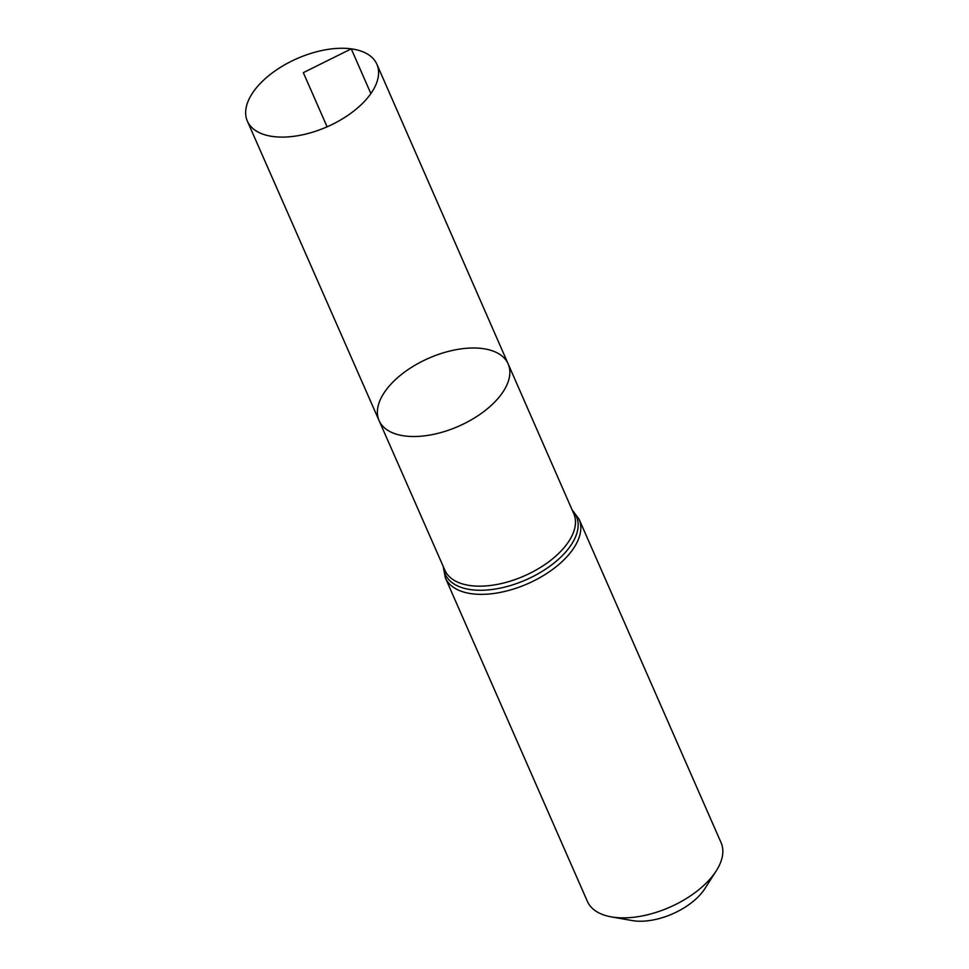 <?xml version="1.0" encoding="UTF-8"?>
<svg xmlns="http://www.w3.org/2000/svg" width="969" height="969" viewBox="0 0 969 969"><rect width="100%" height="100%" fill="white"/><g stroke="black" fill="none" stroke-linecap="round" stroke-linejoin="round"><path stroke-width="1.45" d="M482.635 348.574A70.495 37.149 -23.7 0 0 407.077 370.291A70.495 37.149 -23.7 0 0 379.085 420.607A70.495 37.149 -23.7 0 0 458.555 426.275A70.495 37.149 -23.7 0 0 508.168 363.932A70.495 37.149 -23.7 0 0 482.635 348.574M445.365 577.851L587.371 901.364A73.014 38.469 -23.7 0 0 611.366 916.892L632.127 920.55A50.654 26.696 -23.7 0 0 704.899 888.597L716.261 870.84A73.014 38.469 -23.7 0 0 721.081 842.679L579.062 519.166A73.014 38.469 156.3 0 1 550.065 571.262A73.014 38.469 156.3 0 1 471.806 593.755A73.014 38.469 156.3 0 1 445.365 577.851L443.16 566.296M611.366 916.892A73.014 38.469 -23.7 0 0 716.261 870.84M379.085 420.607L444.916 570.281A70.374 37.076 156.3 0 0 470.401 585.591A70.374 37.076 156.3 0 0 545.813 563.922A70.374 37.076 156.3 0 0 573.793 513.715L508.168 363.932A70.495 37.149 156.3 0 1 480.152 414.235A70.495 37.149 156.3 0 1 404.606 435.941A70.495 37.149 156.3 0 1 379.085 420.607L247.361 121.125A70.725 37.27 156.3 0 1 297.144 58.552A70.725 37.27 156.3 0 1 376.893 64.269A70.725 37.27 156.3 0 1 348.779 114.742A70.725 37.27 156.3 0 1 272.979 136.52A70.725 37.27 156.3 0 1 247.361 121.125M327.098 126.818L303.321 72.651L351.262 48.85L370.861 93.569M572.316 510.36A71.694 37.779 156.3 0 1 553.166 563.74A71.694 37.779 156.3 0 1 471.104 589.673A71.694 37.779 156.3 0 1 443.451 566.926M579.062 519.166L572.037 509.718M508.168 363.932L376.893 64.269"/></g></svg>
